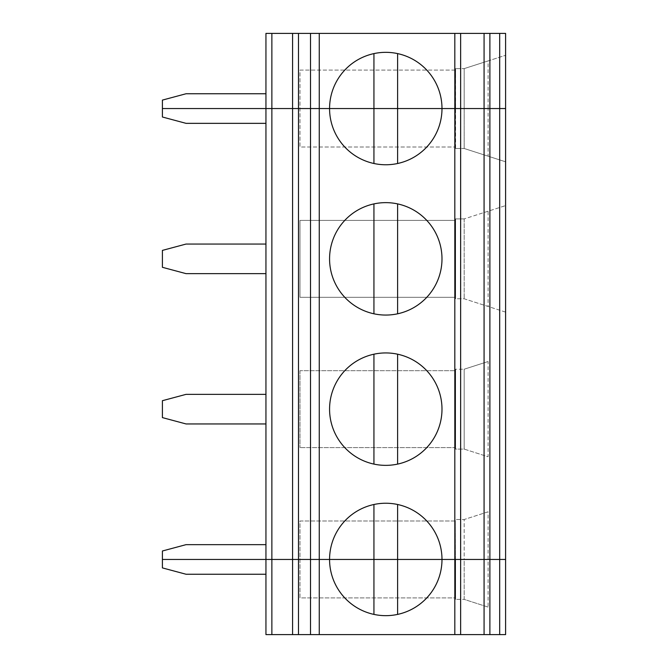 <?xml version="1.0" encoding="UTF-8"?>
<svg xmlns="http://www.w3.org/2000/svg" width="668" height="668" viewBox="0 0 668 668"><rect width="100%" height="100%" fill="white"/><g stroke="black" fill="none" stroke-linecap="round" stroke-linejoin="round"><path stroke-width="0.5" stroke-dasharray="3.34 2.5" d="M505.601 55.294L505.601 108.55L505.601 55.294L464.185 68.612L464.185 108.55L455.309 108.55L455.309 68.612L464.185 68.612L455.601 68.612L455.309 108.55L455.309 68.612L455.601 108.55L488.099 108.55L488.099 60.922L505.601 55.294M488.099 511.822L464.185 519.512L464.185 559.45L455.601 559.45L455.601 599.388L455.309 520.99L299.974 520.99L299.974 597.91L455.309 597.91L455.309 559.45L299.974 559.45L464.185 559.45L464.185 519.512L455.601 519.512L464.185 519.512L488.099 511.822L488.099 559.45L464.185 559.45L464.185 599.388L488.099 607.078L488.099 559.45L505.601 559.45L505.601 33.4L265.947 33.4L265.947 108.55L505.601 108.55L464.185 108.55L505.601 108.55L505.601 161.806L505.601 108.55L488.099 108.55L488.099 156.178L505.601 161.806L464.185 148.488L488.099 156.178M455.309 108.55L455.309 70.09L455.309 108.55L299.974 108.55L455.309 108.55L299.974 108.55L455.309 108.55L455.309 147.01L455.309 108.55L464.185 108.55L455.309 108.55L455.309 148.488L455.309 108.55M455.601 68.612L455.601 148.488L464.185 148.488L455.309 148.488L455.601 68.612M488.099 60.922L464.185 68.612L464.185 148.488L464.185 108.55L505.601 108.55L265.947 108.55L265.947 559.45L162.399 559.45L162.399 551L186.063 544.654L265.947 544.654L265.947 574.246L186.063 574.246L162.399 567.9L162.399 559.45L265.947 559.45L265.947 574.246M455.309 70.09L299.974 70.09L299.974 147.01L455.309 147.01L299.974 147.01L299.974 70.09L455.309 70.09M298.496 33.4L298.496 634.6M441.991 108.55A56.212 56.212 0 0 0 373.938 53.599A56.212 56.212 0 0 0 373.938 163.501A56.212 56.212 0 0 0 441.991 108.55M397.61 53.599L397.61 163.501M373.938 163.501L373.938 53.599M265.947 93.754L265.947 123.346L186.063 123.346L162.399 117L162.399 100.1L186.063 93.754L265.947 93.754L265.947 123.346M162.399 108.55L265.947 108.55L162.399 108.55M441.991 258.85A56.212 56.212 0 0 0 373.938 203.899A56.212 56.212 0 0 0 373.938 313.801A56.212 56.212 0 0 0 441.991 258.85M373.938 313.801L373.938 203.899M397.61 203.899L397.61 313.801M397.61 464.101A56.212 56.212 0 0 0 397.61 354.199L397.61 464.101A56.212 56.212 0 0 1 373.938 464.101L373.938 354.199A56.212 56.212 0 0 0 373.938 464.101M397.61 354.199A56.212 56.212 0 0 0 373.938 354.199M162.399 400.7L186.063 394.354L265.947 394.354L265.947 423.946L186.063 423.946L162.399 417.6L162.399 400.7M265.947 394.354L265.947 423.946M186.063 273.646L162.399 267.3L162.399 250.4L186.063 244.054L265.947 244.054L265.947 273.646L186.063 273.646M488.099 211.222L464.185 218.912L505.601 205.594L505.601 312.106L464.185 298.788L455.309 298.788L455.309 218.912L455.309 298.788L455.601 218.912L455.601 298.788L464.185 298.788L488.099 306.478L488.099 211.222L505.601 205.594L505.601 312.106L488.099 306.478M455.309 297.31L299.974 297.31L455.309 297.31L455.309 220.39L299.974 220.39L299.974 297.31L299.974 220.39L455.309 220.39L455.309 297.31M455.601 369.212L455.309 449.088L455.309 369.212L464.185 369.212L464.185 449.088L455.309 449.088L455.601 369.212L455.601 449.088L464.185 449.088L488.099 456.778L488.099 361.522L464.185 369.212L455.601 369.212L455.601 449.088L455.601 369.212M299.974 370.69L299.974 447.61L299.974 370.69L455.309 370.69L299.974 370.69M455.309 447.61L455.309 370.69L455.309 447.61L299.974 447.61L455.309 447.61M488.099 361.522L464.185 369.212L464.185 449.088L488.099 456.778M505.601 355.894L505.601 462.406L505.601 355.894M488.099 607.078L464.185 599.388L455.601 599.388L464.185 599.388L464.185 559.45L505.601 559.45L505.601 612.706L505.601 559.45L265.947 559.45L265.947 634.6L505.601 634.6L505.601 506.194L505.601 559.45L455.309 559.45L455.309 519.512L455.601 599.388L455.309 559.45L299.974 559.45L455.309 559.45L455.309 520.99L299.974 520.99L299.974 597.91L455.309 597.91L455.309 559.45L505.601 559.45L265.947 559.45L265.947 544.654M441.991 559.45A56.212 56.212 0 0 0 397.61 504.499L397.61 614.401A56.212 56.212 0 0 0 441.991 559.45M373.938 504.499A56.212 56.212 0 0 0 373.938 614.401L373.938 504.499A56.212 56.212 0 0 1 397.61 504.499M464.185 218.912L464.185 298.788L464.185 218.912L455.601 218.912L455.601 298.788L455.601 218.912L464.185 218.912M265.947 244.054L265.947 273.646M455.601 559.45L455.601 599.388L455.601 559.45M373.938 614.401A56.212 56.212 0 0 0 397.61 614.401"/><path stroke-width="1" d="M454.825 33.4L484.075 33.4L484.075 108.55L460.636 108.55L460.636 559.45L499.689 559.45L499.689 108.55L505.601 108.55L505.601 33.4L489.886 33.4L489.886 559.45L505.601 559.45L505.601 108.55L441.991 108.55A56.212 56.212 0 0 0 385.778 52.338A56.212 56.212 0 0 0 329.566 108.55L319.254 108.55L319.254 33.4L454.825 33.4L454.825 108.55L373.938 108.55L373.938 53.599M265.947 93.754L186.063 93.754L162.399 100.1L162.399 108.55L265.947 108.55L265.947 33.4L292.576 33.4L292.576 108.55L265.947 108.55L265.947 559.45L162.399 559.45L162.399 567.9L186.063 574.246L265.947 574.246M292.576 33.4L319.254 33.4M271.868 33.4L271.868 108.55L298.496 108.55L298.496 33.4M319.254 634.6L298.496 634.6L298.496 559.45L310.52 559.45L310.52 108.55L292.576 108.55L292.576 559.45L454.825 559.45L454.825 634.6L319.254 634.6L319.254 559.45L373.938 559.45L373.938 614.401M265.947 123.346L186.063 123.346L162.399 117L162.399 108.55L271.868 108.55L271.868 559.45L298.496 559.45L298.496 108.55L329.566 108.55A56.212 56.212 0 0 0 385.778 164.762A56.212 56.212 0 0 0 441.991 108.55L397.61 108.55L397.61 53.599M484.075 33.4L489.886 33.4M373.938 163.501L373.938 108.55L329.566 108.55L397.61 108.55L397.61 163.501M397.61 504.499L397.61 559.45L441.991 559.45A56.212 56.212 0 0 0 385.778 503.238A56.212 56.212 0 0 0 329.566 559.45A56.212 56.212 0 0 0 385.778 615.662A56.212 56.212 0 0 0 441.991 559.45L489.886 559.45L489.886 634.6L505.601 634.6L505.601 559.45L499.689 559.45L499.689 634.6M441.991 258.85A56.212 56.212 0 0 0 357.672 210.169A56.212 56.212 0 0 0 357.672 307.531A56.212 56.212 0 0 0 441.991 258.85M441.991 409.15A56.212 56.212 0 0 0 357.672 360.469A56.212 56.212 0 0 0 357.672 457.83A56.212 56.212 0 0 0 441.991 409.15M373.938 203.899L373.938 313.801M397.61 203.899L397.61 313.801M460.636 33.4L460.636 108.55L454.825 108.55L454.825 559.45L460.636 559.45L460.636 634.6L454.825 634.6M460.636 634.6L484.075 634.6L484.075 108.55L499.689 108.55L499.689 33.4M397.61 354.199L397.61 464.101M373.938 354.199L373.938 464.101M265.947 394.354L186.063 394.354L162.399 400.7L162.399 417.6L186.063 423.946L265.947 423.946M265.947 244.054L186.063 244.054L162.399 250.4L162.399 267.3L186.063 273.646L265.947 273.646M298.496 634.6L292.576 634.6L292.576 559.45L162.399 559.45L162.399 551L186.063 544.654L265.947 544.654M373.938 504.499L373.938 559.45L397.61 559.45L397.61 614.401M310.52 33.4L310.52 108.55L319.254 108.55L319.254 559.45L310.52 559.45L310.52 634.6M292.576 634.6L265.947 634.6L265.947 559.45L271.868 559.45L271.868 634.6M484.075 634.6L489.886 634.6"/></g></svg>
